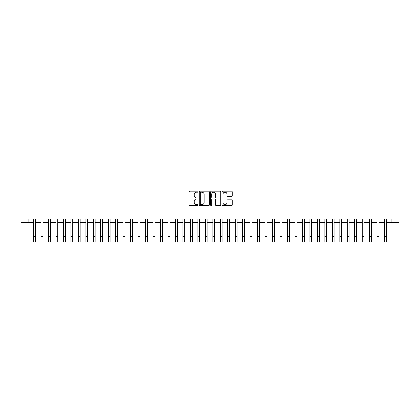 <?xml version="1.0" encoding="UTF-8"?>
<svg xmlns="http://www.w3.org/2000/svg" width="420" height="420" viewBox="0 0 420 420"><rect width="100%" height="100%" fill="white"/><g stroke="black" fill="none" stroke-linecap="round" stroke-linejoin="round"><path stroke-width="0.63" d="M198.046 191.62A0.514 0.514 0 0 0 197.536 191.105L189.746 191.105A0.735 0.735 0 0 0 189.011 191.84L189.011 205.039A0.735 0.735 0 0 0 189.746 205.774L197.536 205.774A0.514 0.514 0 0 0 198.046 205.259A0.514 0.514 0 0 0 197.536 204.745L196.529 204.745A2.347 2.347 0 0 1 194.182 202.398L194.182 201.301A2.347 2.347 0 0 1 196.529 198.954L197.536 198.954A0.514 0.514 0 0 0 198.046 198.44A0.514 0.514 0 0 0 197.536 197.925L196.529 197.925A2.347 2.347 0 0 1 194.182 195.578L194.182 194.481A2.347 2.347 0 0 1 196.529 192.134L197.536 192.134A0.514 0.514 0 0 0 198.046 191.62M231.43 196.277A0.735 0.735 0 0 0 232.166 195.541L232.166 191.84A0.735 0.735 0 0 0 231.43 191.105L222.779 191.105A0.735 0.735 0 0 0 222.043 191.84L222.043 205.039A0.735 0.735 0 0 0 222.779 205.774L231.43 205.774A0.735 0.735 0 0 0 232.166 205.039L232.166 200.566A0.735 0.735 0 0 0 231.43 199.831L227.729 199.831A0.735 0.735 0 0 0 226.994 200.566L226.994 202.787A1.964 1.964 0 0 1 225.031 204.745A1.964 1.964 0 0 1 223.072 202.787L223.072 194.093A1.964 1.964 0 0 1 225.031 192.134A1.964 1.964 0 0 1 226.994 194.093L226.994 195.541A0.735 0.735 0 0 0 227.729 196.277L231.43 196.277M28.843 222.721L28.843 218.983L391.156 218.983L391.156 222.721L399 222.721L399 177.896L21 177.896L21 222.721L33.511 222.721M209.359 191.84A0.735 0.735 0 0 0 208.625 191.105L199.972 191.105A0.735 0.735 0 0 0 199.238 191.84L199.238 205.039A0.735 0.735 0 0 0 199.972 205.774L208.625 205.774A0.735 0.735 0 0 0 209.359 205.039L209.359 191.84M211.376 191.105L220.028 191.105A0.735 0.735 0 0 1 220.763 191.84L220.763 205.039A0.735 0.735 0 0 1 220.028 205.774L216.326 205.774A0.735 0.735 0 0 1 215.591 205.039L215.591 199.684A0.735 0.735 0 0 0 214.856 198.954L212.399 198.954A0.735 0.735 0 0 0 211.669 199.684L211.669 205.259A0.514 0.514 0 0 1 211.155 205.774A0.514 0.514 0 0 1 210.641 205.259L210.641 191.84A0.735 0.735 0 0 1 211.376 191.105M35.38 222.721L40.982 222.721M42.851 222.721L48.452 222.721M50.321 222.721L55.923 222.721M57.792 222.721L63.394 222.721M65.263 222.721L70.864 222.721M72.733 222.721L78.335 222.721M80.204 222.721L85.806 222.721M87.675 222.721L93.277 222.721M95.146 222.721L100.748 222.721M102.611 222.721L108.218 222.721M110.082 222.721L115.689 222.721M117.553 222.721L123.155 222.721M125.023 222.721L130.625 222.721M132.494 222.721L138.096 222.721M139.965 222.721L145.567 222.721M147.436 222.721L153.037 222.721M154.906 222.721L160.508 222.721M162.377 222.721L167.979 222.721M169.848 222.721L175.45 222.721M177.319 222.721L182.921 222.721M184.79 222.721L190.391 222.721M192.26 222.721L197.862 222.721M199.726 222.721L205.333 222.721M207.197 222.721L212.803 222.721M214.667 222.721L220.274 222.721M222.138 222.721L227.74 222.721M229.609 222.721L235.21 222.721M237.079 222.721L242.681 222.721M244.55 222.721L250.152 222.721M252.021 222.721L257.623 222.721M259.492 222.721L265.094 222.721M266.963 222.721L272.564 222.721M274.433 222.721L280.035 222.721M281.904 222.721L287.506 222.721M289.375 222.721L294.977 222.721M296.846 222.721L302.447 222.721M304.311 222.721L309.918 222.721M311.782 222.721L317.389 222.721M319.252 222.721L324.854 222.721M326.723 222.721L332.325 222.721M334.194 222.721L339.796 222.721M341.665 222.721L347.267 222.721M349.135 222.721L354.737 222.721M356.606 222.721L362.208 222.721M364.077 222.721L369.679 222.721M371.548 222.721L377.149 222.721M379.019 222.721L384.62 222.721M386.489 222.721L391.156 222.721M200.781 192.134A0.514 0.514 0 0 0 200.267 192.649L200.267 204.23A0.514 0.514 0 0 0 200.781 204.745L201.841 204.745A2.347 2.347 0 0 0 204.188 202.398L204.188 194.481A2.347 2.347 0 0 0 201.841 192.134L200.781 192.134M215.591 194.129A1.964 1.964 0 0 0 213.628 192.171A1.964 1.964 0 0 0 211.669 194.129L211.669 197.195A0.735 0.735 0 0 0 212.399 197.925L214.856 197.925A0.735 0.735 0 0 0 215.591 197.195L215.591 194.129M33.511 236.502L35.38 236.502L35.38 242.104L33.511 242.104L33.511 218.983M35.38 236.502L35.38 218.983M40.982 242.104L42.851 242.104L40.982 242.104L40.982 218.983M42.851 242.104L42.851 218.983M48.452 242.104L50.321 242.104L48.452 242.104L48.452 218.983M50.321 242.104L50.321 218.983M55.923 242.104L57.792 242.104L55.923 242.104L55.923 218.983M57.792 242.104L57.792 218.983M63.394 242.104L65.263 242.104L63.394 242.104L63.394 218.983M65.263 242.104L65.263 218.983M70.864 242.104L72.733 242.104L70.864 242.104L70.864 218.983M72.733 242.104L72.733 218.983M78.335 242.104L80.204 242.104L78.335 242.104L78.335 218.983M80.204 242.104L80.204 218.983M85.806 242.104L87.675 242.104L85.806 242.104L85.806 218.983M87.675 242.104L87.675 218.983M93.277 242.104L95.146 242.104L93.277 242.104L93.277 218.983M95.146 242.104L95.146 218.983M100.748 242.104L102.611 242.104L100.748 242.104L100.748 218.983M102.611 242.104L102.611 218.983M108.218 242.104L110.082 242.104L108.218 242.104L108.218 218.983M110.082 242.104L110.082 218.983M115.689 242.104L117.553 242.104L115.689 242.104L115.689 218.983M117.553 242.104L117.553 218.983M123.155 242.104L125.023 242.104L123.155 242.104L123.155 218.983M125.023 242.104L125.023 218.983M130.625 242.104L132.494 242.104L130.625 242.104L130.625 218.983M132.494 242.104L132.494 218.983M138.096 242.104L139.965 242.104L138.096 242.104L138.096 218.983M139.965 242.104L139.965 218.983M145.567 242.104L147.436 242.104L145.567 242.104L145.567 218.983M147.436 242.104L147.436 218.983M153.037 242.104L154.906 242.104L153.037 242.104L153.037 218.983M154.906 242.104L154.906 218.983M160.508 242.104L162.377 242.104L160.508 242.104L160.508 218.983M162.377 242.104L162.377 218.983M167.979 242.104L169.848 242.104L167.979 242.104L167.979 218.983M169.848 242.104L169.848 218.983M175.45 242.104L177.319 242.104L175.45 242.104L175.45 218.983M177.319 242.104L177.319 218.983M182.921 242.104L184.79 242.104L182.921 242.104L182.921 218.983M184.79 242.104L184.79 218.983M190.391 242.104L192.26 242.104L190.391 242.104L190.391 218.983M192.26 242.104L192.26 218.983M197.862 242.104L199.726 242.104L197.862 242.104L197.862 218.983M199.726 242.104L199.726 218.983M205.333 242.104L207.197 242.104L205.333 242.104L205.333 218.983M207.197 242.104L207.197 218.983M212.803 242.104L214.667 242.104L212.803 242.104L212.803 218.983M214.667 242.104L214.667 218.983M220.274 242.104L222.138 242.104L220.274 242.104L220.274 218.983M222.138 242.104L222.138 218.983M227.74 242.104L229.609 242.104L227.74 242.104L227.74 218.983M229.609 242.104L229.609 218.983M235.21 242.104L237.079 242.104L235.21 242.104L235.21 218.983M237.079 242.104L237.079 218.983M242.681 242.104L244.55 242.104L242.681 242.104L242.681 218.983M244.55 242.104L244.55 218.983M250.152 242.104L252.021 242.104L250.152 242.104L250.152 218.983M252.021 242.104L252.021 218.983M257.623 242.104L259.492 242.104L257.623 242.104L257.623 218.983M259.492 242.104L259.492 218.983M265.094 242.104L266.963 242.104L265.094 242.104L265.094 218.983M266.963 242.104L266.963 218.983M272.564 242.104L274.433 242.104L272.564 242.104L272.564 218.983M274.433 242.104L274.433 218.983M280.035 242.104L281.904 242.104L280.035 242.104L280.035 218.983M281.904 242.104L281.904 218.983M287.506 242.104L289.375 242.104L287.506 242.104L287.506 218.983M289.375 242.104L289.375 218.983M294.977 242.104L296.846 242.104L294.977 242.104L294.977 218.983M296.846 242.104L296.846 218.983M302.447 242.104L304.311 242.104L302.447 242.104L302.447 218.983M304.311 242.104L304.311 218.983M309.918 242.104L311.782 242.104L309.918 242.104L309.918 218.983M311.782 242.104L311.782 218.983M317.389 242.104L319.252 242.104L317.389 242.104L317.389 218.983M319.252 242.104L319.252 218.983M324.854 242.104L326.723 242.104L324.854 242.104L324.854 218.983M326.723 242.104L326.723 218.983M332.325 242.104L334.194 242.104L332.325 242.104L332.325 218.983M334.194 242.104L334.194 218.983M339.796 242.104L341.665 242.104L339.796 242.104L339.796 218.983M341.665 242.104L341.665 218.983M347.267 242.104L349.135 242.104L347.267 242.104L347.267 218.983M349.135 242.104L349.135 218.983M354.737 242.104L356.606 242.104L354.737 242.104L354.737 218.983M356.606 242.104L356.606 218.983M362.208 242.104L364.077 242.104L362.208 242.104L362.208 218.983M364.077 242.104L364.077 218.983M369.679 242.104L371.548 242.104L369.679 242.104L369.679 218.983M371.548 242.104L371.548 218.983M377.149 242.104L379.019 242.104L377.149 242.104L377.149 218.983M379.019 242.104L379.019 218.983M384.62 242.104L386.489 242.104L384.62 242.104L384.62 218.983M386.489 242.104L386.489 218.983M40.982 236.502L42.851 236.502M48.452 236.502L50.321 236.502M55.923 236.502L57.792 236.502M63.394 236.502L65.263 236.502M70.864 236.502L72.733 236.502M78.335 236.502L80.204 236.502M85.806 236.502L87.675 236.502M93.277 236.502L95.146 236.502M100.748 236.502L102.611 236.502M108.218 236.502L110.082 236.502M115.689 236.502L117.553 236.502M123.155 236.502L125.023 236.502M130.625 236.502L132.494 236.502M138.096 236.502L139.965 236.502M145.567 236.502L147.436 236.502M153.037 236.502L154.906 236.502M160.508 236.502L162.377 236.502M167.979 236.502L169.848 236.502M175.45 236.502L177.319 236.502M182.921 236.502L184.79 236.502M190.391 236.502L192.26 236.502M197.862 236.502L199.726 236.502M205.333 236.502L207.197 236.502M212.803 236.502L214.667 236.502M220.274 236.502L222.138 236.502M227.74 236.502L229.609 236.502M235.21 236.502L237.079 236.502M242.681 236.502L244.55 236.502M250.152 236.502L252.021 236.502M257.623 236.502L259.492 236.502M265.094 236.502L266.963 236.502M272.564 236.502L274.433 236.502M280.035 236.502L281.904 236.502M287.506 236.502L289.375 236.502M294.977 236.502L296.846 236.502M302.447 236.502L304.311 236.502M309.918 236.502L311.782 236.502M317.389 236.502L319.252 236.502M324.854 236.502L326.723 236.502M332.325 236.502L334.194 236.502M339.796 236.502L341.665 236.502M347.267 236.502L349.135 236.502M354.737 236.502L356.606 236.502M362.208 236.502L364.077 236.502M369.679 236.502L371.548 236.502M377.149 236.502L379.019 236.502M384.62 236.502L386.489 236.502"/></g></svg>
